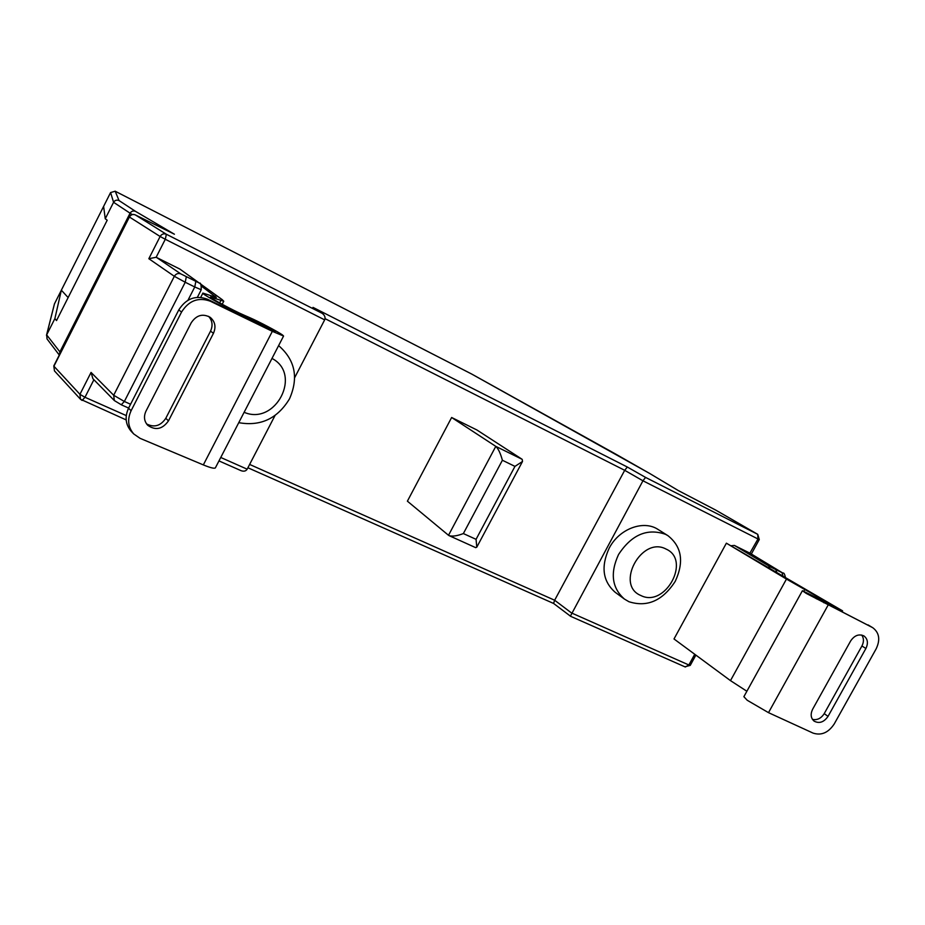 <?xml version="1.0" encoding="UTF-8"?>
<svg xmlns="http://www.w3.org/2000/svg" width="925" height="925" viewBox="0 0 925 925"><rect width="100%" height="100%" fill="white"/><g stroke="black" fill="none" stroke-linecap="round" stroke-linejoin="round"><path stroke-width="1.39" d="M715.511 509.976L678.198 490.504L649.708 473.484M244.119 412.296C275.523 425.951 302.463 374.139 271.985 358.438M278.645 345.638L278.645 345.638C295.144 359.975 298.763 377.701 289.513 398.825C277.5 418.62 260.584 426.564 238.754 422.667M640.817 595.492C665.179 608.095 691.414 560.041 666.058 549.068C641.58 535.76 614.882 585.039 640.817 595.492M675.238 581.351C662.635 600.741 647.188 607.528 628.919 601.712L624.444 599.076C611.922 588.023 609.957 573.165 618.548 554.514C631.567 534.685 647.234 527.955 665.538 534.326L667.885 535.633C681.783 546.617 684.234 561.857 675.238 581.351M667.885 535.633L658.114 529.493C643.546 519.665 619.172 528.788 609.217 548.12C600.741 566.574 602.718 581.282 615.16 592.266L624.444 599.076M68.138 297.572L61.351 290.196L54.448 303.897L46.481 335.301M54.887 318.582L61.351 290.196L103.612 206.402L105.253 218.774L107.196 220.208L56.529 320.57L54.887 318.582L46.655 334.885L47.036 338.932L59.281 355.061M649.408 473.311L471.6 374.001L115.197 191.221L119.036 200.563L135.524 211.363C133.223 210.507 131.385 211.154 130.009 213.293L59.813 352.055L59.454 354.714M119.036 200.563C116.723 199.673 114.908 200.239 113.578 202.286L105.253 218.774M749.886 553.15L734.392 545.438L770.687 567.025L782.77 573.049L749.886 553.15L757.98 538.963L642.944 480.792L624.699 470.316L554.642 600.232L571.5 612.951L688.859 664.982L694.733 654.264M451.631 417.499L407.393 501.177L448.509 535.286L495.788 446.37L451.631 417.499L476.837 429.94L522.197 459.343L522.509 461.471L514.959 466.385L502.391 460.257C500.471 453.238 498.263 448.613 495.788 446.37L522.197 459.343M325.057 318.663L624.699 470.316L627.335 467.033L645.569 477.416L642.944 480.792L570.378 616.2L685.321 667.006L688.859 664.982L690.247 665.387L695.889 655.108M731.363 545.727L734.392 545.438M294.67 377.654L324.663 319.865L165.298 239.274L156.152 257.266L179.843 269.059L199.523 283.235L179.843 269.059M275.014 415.522L247.16 469.183C245.934 471.137 243.923 471.646 241.148 470.709L240.327 470.293M115.197 191.221L110.584 192.562L103.612 206.402M502.391 460.257L463.367 533.563C457.285 535.91 452.545 536.616 449.157 535.668L448.509 535.286M475.67 547.635L476.78 547.184L476.063 539.333L514.959 466.385M570.517 616.212L553.589 603.447L554.642 600.232L249.623 464.431M715.8 510.137L678.198 490.504M121.071 404.63L114.353 400.571L92.893 378.707L91.055 372.417L113.682 395.264L174.339 276.298L148.833 258.711L160.117 236.488L129.407 217.005L53.916 366.219L79.932 394.328L91.055 372.417M135.524 211.363L174.062 234.025M174.42 234.21L135.131 214.82M324.663 319.865C325.6 317.506 324.814 315.367 322.316 313.436L312.997 307.389L627.335 467.033M322.316 313.436L312.997 307.389M156.152 257.266L148.833 258.711M189.556 276.02L222.162 299.608L223.746 301.238L210.518 297.029C208.634 297.214 233.412 310.65 244.027 315.171L249.819 317.691C258.549 321.438 278.228 331.844 282.507 334.977L283.57 336.041L272.343 331.335L210.368 301.226C198.493 296.937 188.885 300.544 181.566 312.026L131.096 410.735C127.141 419.476 128.02 427.211 133.732 433.952L140.103 438.346L203.338 464.905C210.264 467.749 214.265 468.755 215.352 467.911L215.444 467.726M181.566 312.026L178.756 309.944C186.052 298.521 195.614 294.936 207.454 299.214L269.187 329.231L275.349 331.439L249.9 318.535C235.1 312.234 200.205 293.329 202.899 293.098L216.369 297.411L201.65 286.311M146.566 423.916C154.198 427.824 160.615 425.951 165.795 418.308L210.53 331.15C213.051 325.554 212.403 320.617 208.599 316.338M178.756 309.944L128.563 408.179L131.096 410.735M133.732 433.952L131.2 431.304C125.499 424.587 124.621 416.886 128.563 408.179M168.477 420.875L213.455 333.301C216.219 326.86 215.12 321.53 210.16 317.298C202.679 313.321 196.366 315.147 191.232 322.767L145.965 411.163C143.548 416.504 144.127 421.21 147.711 425.269C155.504 430.749 162.43 429.281 168.477 420.875L165.795 418.308M806.276 593.422L872.032 627.323L811.132 595.816L842.594 610.87L726.379 543.183L786.458 579.085L836.269 607.436L802.403 590.728L806.276 593.422M802.368 590.786L743.873 696.687L747.227 700.271L768.502 712.655L813.087 733.109C821.342 735.757 828.384 732.716 834.211 723.986L876.206 648.749C880.427 639.73 879.305 632.723 872.83 627.763L872.032 627.323M861.718 635.047C863.938 638.204 864.008 641.846 861.927 645.985L824.233 713.614C821.111 718.424 817.191 720.355 812.462 719.384M868.032 624.895L872.83 627.763M812.647 709.221L850.642 640.967C854.457 635.382 858.886 633.694 863.927 635.926C867.754 638.921 868.413 643.106 865.893 648.483L828.025 716.389C823.921 722.252 819.272 723.836 814.104 721.13C810.774 718.135 810.288 714.158 812.647 709.221M726.379 543.183L674.001 638.967L730.484 680.627L746.868 691.253M132.102 214.531L113.578 202.286L110.584 192.562M54.448 303.897L46.655 334.885L60.507 352.645M93.899 379.724L84.973 397.276L126.263 415.579M220.751 457.47L247.16 469.183M174.224 234.106L135.258 214.877C132.68 213.895 130.668 214.554 129.211 216.843L129.407 217.005C130.888 214.669 132.865 213.976 135.351 214.924L166.361 234.256L321.842 313.159M645.569 477.416L757.621 534.28L715.684 510.068L757.748 534.349L757.98 538.963L759.286 539.553M187.995 300.209L194.759 286.97L185.231 282.252L124.355 401.473L130.564 404.248M156.533 257.439L180.861 273.916L198.875 282.842M197.383 297.307L201.245 289.768L194.759 286.97L195.799 281.605M186.295 276.876L185.231 282.252L174.339 276.298C175.981 273.719 178.155 272.921 180.861 273.916M114.353 400.571L113.682 395.264L124.355 401.473L121.256 404.78L128.621 408.064M463.367 533.563L476.063 539.333M690.27 665.364L684.962 666.786M770.687 567.025L767.577 567.337M775.902 569.846L776.965 572.945M782.122 572.933L783.082 576.599M782.77 573.049L782.966 573.153C783.857 572.471 784.724 574.101 785.556 578.067M84.973 397.276L79.932 394.328L80.487 399.253L82.14 400.444L84.973 397.276M129.211 216.843L53.789 365.918L54.471 370.913L80.487 399.253L126.17 419.904M54.471 370.913L53.789 365.918M166.361 234.256C163.771 233.273 161.69 234.025 160.117 236.488L165.298 239.274L166.361 234.256M215.143 296.127L214.658 297.075M249.9 318.535L249.357 319.587M255.67 321.033L254.999 322.328M272.343 331.335L203.338 464.905M212.068 297.387L211.686 298.139M220.821 300.556L219.63 302.88M207.454 299.214L210.368 301.226M210.53 331.15L213.455 333.301M828.014 605.274L768.502 712.655M816.81 598.059L816.382 598.822M824.256 602.013L823.84 602.765M822.811 599.319L822.128 600.545M804.796 589.479L803.837 591.214M786.458 579.085L730.484 680.627M861.927 645.985L865.893 648.483M824.233 713.614L828.025 716.389M476.78 547.184L522.509 461.471M449.157 535.668L475.739 547.669M678.268 490.539L649.558 473.392M553.601 603.458L247.888 467.761M649.512 473.369L616.223 454.383M616.212 454.372L471.623 374.001L115.128 191.186M750.059 553.243L782.966 573.153M218.971 460.916L241.148 470.709M751.343 554.029L759.275 539.564L757.748 534.349M201.245 289.768C201.199 284.576 200.633 282.391 199.523 283.235M202.852 293.167L200.725 297.341M283.57 336.041L215.352 467.911M223.746 301.238L222.185 304.279M842.594 610.87L842.028 611.876"/></g></svg>
